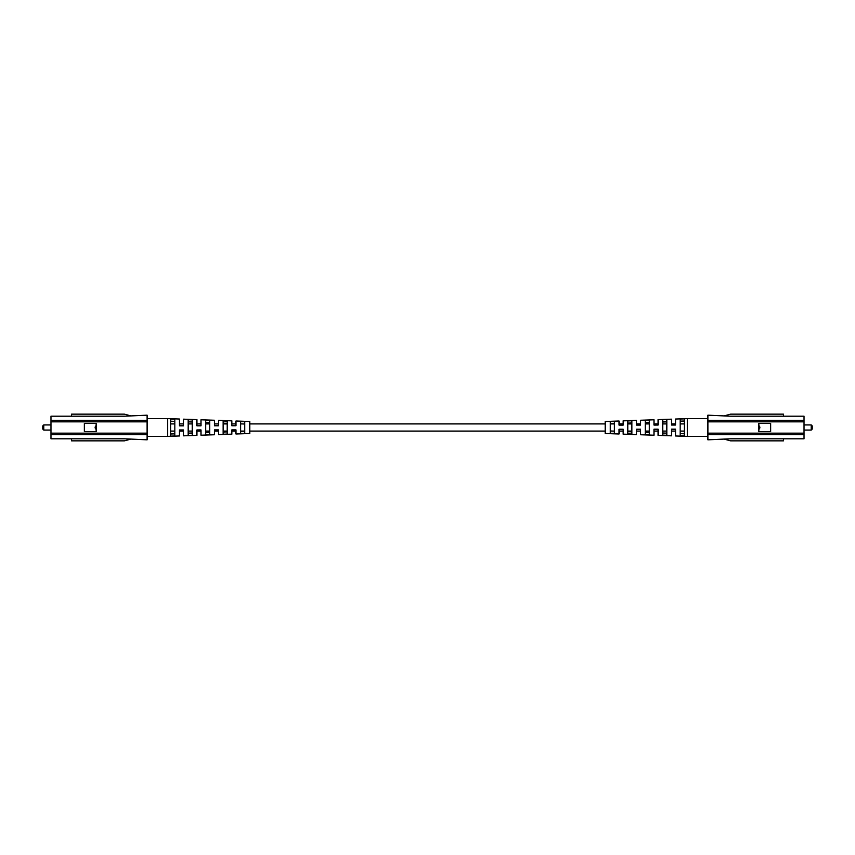 <?xml version="1.0" encoding="UTF-8"?>
<svg xmlns="http://www.w3.org/2000/svg" width="855" height="855" viewBox="0 0 855 855"><rect width="100%" height="100%" fill="white"/><g stroke="black" fill="none" stroke-linecap="round" stroke-linejoin="round"><path stroke-width="1.28" d="M614.435 421.408L614.435 433.389L610.32 433.229L610.32 421.558L614.435 421.408M605.19 433.506L605.19 421.494M619.052 433.987L619.052 429.242L623.167 429.231L623.167 434.148L636.515 434.607L636.515 429.21L640.619 429.199L640.619 434.757L653.979 435.216L653.979 429.178L658.083 429.167L658.083 435.366L671.432 435.826L671.432 429.146L675.546 429.135L675.546 435.965M675.546 435.975L687.356 436.381L687.356 418.619L675.546 419.036M619.052 421.013L619.052 425.138L623.167 425.127L623.167 420.852L636.515 420.393L636.515 425.106L640.619 425.095L640.619 420.243L653.979 419.784L653.979 425.074L658.083 425.063L658.083 419.634L671.432 419.174L671.432 425.042L675.546 425.031L675.546 419.025M680.163 435.772L680.163 419.025L684.278 418.875L684.278 435.922L680.163 435.772M662.7 435.142L662.7 419.655L666.815 419.506L666.815 435.291L662.7 435.142M645.247 434.511L645.247 420.286L649.351 420.136L649.351 434.661L645.247 434.511M627.784 433.88L627.784 420.916L631.888 420.767L631.888 434.03L627.784 433.88M610.32 423.813L614.435 423.642M614.435 431.144L610.32 430.984M631.888 431.828L627.784 431.668M627.784 423.118L631.888 422.958M649.351 432.491L645.247 432.341M645.247 422.456L649.351 422.295M666.815 433.143L662.7 432.993M662.7 421.804L666.815 421.643M684.278 433.784L680.163 433.635M680.163 421.152L684.278 421.002M623.167 429.349L619.052 429.349M640.619 429.317L636.515 429.317M658.083 429.274L653.979 429.285M675.546 429.242L671.432 429.253M707.897 420.414L707.897 433.154L804.031 433.154L804.031 416.203L730.491 416.203L707.897 415.177L707.897 420.414L804.031 420.414M684.278 421.216L680.163 421.365M666.815 421.857L662.7 422.007M649.351 422.509L645.247 422.659M631.888 423.172L627.784 423.332M614.435 423.856L613.056 423.909M758.845 425.726A2.052 2.052 0 0 1 758.845 429.274M707.897 434.586L804.031 434.586L804.031 438.797L730.491 438.797L707.897 439.823L707.897 433.154M804.031 434.586L804.031 433.154M707.897 421.846L804.031 421.846M770.654 423.396L758.845 423.396L758.845 431.604L770.654 431.604L770.654 423.396M724.452 415.797L730.608 414.151L783.49 414.151L783.49 416.203M724.452 439.203L730.608 440.849L783.49 440.849L783.49 438.797M811.224 424.935L812.25 425.961L812.25 429.039L811.224 430.065L811.224 424.935L804.031 424.935M684.278 423.909L680.163 423.909M675.546 423.909L671.432 423.909M666.815 423.909L662.7 423.909M658.083 423.909L653.979 423.909M649.351 423.909L645.247 423.909M640.619 423.909L636.515 423.909M631.888 423.909L627.784 423.909M623.167 423.909L619.052 423.909M614.435 423.909L610.32 423.909M605.19 423.909L249.81 423.909M241.944 423.909L240.565 423.909M235.948 423.909L231.833 423.909M227.216 423.909L223.112 423.909M218.485 423.909L214.381 423.909M209.753 423.909L205.649 423.909M201.021 423.909L196.917 423.909M192.3 423.909L188.186 423.909M183.569 423.909L179.454 423.909M174.837 423.909L170.722 423.909M684.278 431.091L680.163 431.091M675.546 431.091L671.432 431.091M666.815 431.091L662.7 431.091M658.083 431.091L653.979 431.091M649.351 431.091L645.247 431.091M640.619 431.091L636.515 431.091M631.888 431.091L627.784 431.091M623.167 431.091L619.052 431.091M614.435 431.091L613.056 431.091M605.19 431.091L249.81 431.091M244.68 431.091L240.565 431.091M235.948 431.091L231.833 431.091M227.216 431.091L223.112 431.091M218.485 431.091L214.381 431.091M209.753 431.091L205.649 431.091M201.021 431.091L196.917 431.091M192.3 431.091L188.186 431.091M183.569 431.091L179.454 431.091M174.837 431.091L170.722 431.091M240.565 433.592L240.565 421.611L244.68 421.772L244.68 433.442L240.565 433.592M249.81 421.494L249.81 433.506M235.948 421.013L235.948 425.758L231.833 425.769L231.833 420.852L218.485 420.393L218.485 425.79L214.381 425.801L214.381 420.243L201.021 419.784L201.021 425.822L196.917 425.833L196.917 419.634L183.569 419.174L183.569 425.854L179.454 425.865L179.454 419.036M179.454 419.025L167.644 418.619L167.644 436.381L179.454 435.965M235.948 433.987L235.948 429.862L231.833 429.873L231.833 434.148L218.485 434.607L218.485 429.894L214.381 429.905L214.381 434.757L201.021 435.216L201.021 429.926L196.917 429.937L196.917 435.366L183.569 435.826L183.569 429.958L179.454 429.969L179.454 435.975M174.837 419.228L174.837 435.975L170.722 436.125L170.722 419.078L174.837 419.228M192.3 419.858L192.3 435.345L188.186 435.494L188.186 419.709L192.3 419.858M209.753 420.489L209.753 434.714L205.649 434.864L205.649 420.339L209.753 420.489M227.216 421.12L227.216 434.084L223.112 434.233L223.112 420.97L227.216 421.12M244.68 431.187L240.565 431.358M240.565 423.856L244.68 424.016M223.112 423.172L227.216 423.332M227.216 431.882L223.112 432.042M205.649 422.509L209.753 422.659M209.753 432.545L205.649 432.705M188.186 421.857L192.3 422.007M192.3 433.196L188.186 433.357M170.722 421.216L174.837 421.365M174.837 433.848L170.722 433.998M231.833 425.651L235.948 425.651M214.381 425.683L218.485 425.683M196.917 425.726L201.021 425.715M179.454 425.758L183.569 425.747M147.103 434.586L147.103 421.846L50.969 421.846L50.969 438.797L124.509 438.797L147.103 439.823L147.103 434.586L50.969 434.586M170.722 433.784L174.837 433.635M188.186 433.143L192.3 432.993M205.649 432.491L209.753 432.341M223.112 431.828L227.216 431.668M240.565 431.144L241.944 431.091M96.155 429.274A2.052 2.052 0 0 1 96.155 425.726M147.103 420.414L50.969 420.414L50.969 416.203L124.509 416.203L147.103 415.177L147.103 421.846M50.969 420.414L50.969 421.846M147.103 433.154L50.969 433.154M84.346 431.604L96.155 431.604L96.155 423.396L84.346 423.396L84.346 431.604M130.548 439.203L124.392 440.849L71.51 440.849L71.51 438.797M130.548 415.797L124.392 414.151L71.51 414.151L71.51 416.203M43.776 430.065L42.75 429.039L42.75 425.961L43.776 424.935L43.776 430.065L50.969 430.065M605.19 421.483L619.052 421.002M605.19 433.517L619.052 433.998M707.897 418.619L687.356 418.619M707.897 436.381L687.356 436.381M811.224 430.065L804.031 430.065M249.81 433.517L235.948 433.998M249.81 421.483L235.948 421.002M147.103 436.381L167.644 436.381M147.103 418.619L167.644 418.619M43.776 424.935L50.969 424.935"/></g></svg>
